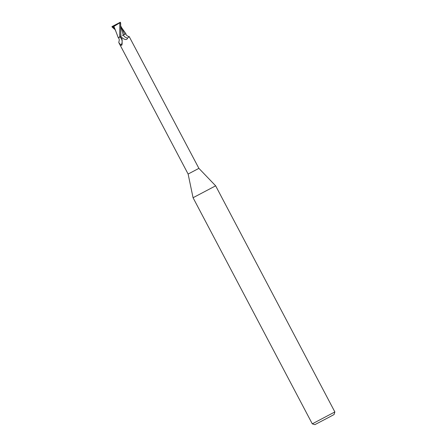 <?xml version="1.0" encoding="UTF-8"?>
<svg xmlns="http://www.w3.org/2000/svg" width="447" height="447" viewBox="0 0 447 447"><rect width="100%" height="100%" fill="white"/><g stroke="black" fill="none" stroke-linecap="round" stroke-linejoin="round"><path stroke-width="0.67" d="M119.315 37.207L120.243 37.352L121.584 38.381L122.16 39.727L122.12 43.895L121.863 45.002L121.003 45.203L118.852 42.672L188.12 174.045L193.065 197.73L215.65 185.823L334.864 411.944L312.285 423.851L314.872 424.65L328.657 417.442L334.065 414.531L334.864 411.944M188.12 174.045L198.898 168.363L215.65 185.823M115.505 30.379L113.89 26.446L119.517 22.981L119.824 23.233L119.662 37.028L118.326 37.716M122.439 35.514L124.668 34.363M120.958 26.926L123.316 35.05L124.652 34.341L123.322 35.084M121.69 27.77L125.881 33.704C125.942 35.067 127.054 36.045 129.222 36.632L127.579 38.09C127.015 39.9 125.423 39.984 122.802 38.347L120.746 36.458M198.898 168.363L129.222 36.632M121.863 45.002L121.746 45.287M120.243 37.352A6.588 6.191 -21.1 0 1 121.003 45.203M118.852 42.672L118.79 42.107C119.533 40.101 119.36 38.649 118.259 37.744M123.294 35.101A6.945 6.549 -34.7 0 0 127.579 38.09M124.635 34.385L125.898 33.698L124.635 34.385L122.098 28.541M120.332 22.233L117.405 23.764M119.662 37.028L120.712 36.475L120.779 33.223L120.645 22.797L119.83 22.741M120.958 36.341L120.656 36.509M115.739 30.921L113.342 26.351L114.873 25.093L119.6 22.624L119.517 22.981M113.331 26.323L113.957 26.429M114.443 28.452L113.354 26.362M111.918 26.63L112.672 26.233L114.376 28.574M114.186 29.021L114.493 28.306M114.957 29.441L112.197 27.2L112.622 26.502M112.136 26.513L112.65 26.239L112.136 26.513M117.377 23.769L112.65 26.239M112.672 26.233L114.873 25.093M120.93 36.358A9.588 9.041 -34.7 0 0 122.802 38.347M120.779 33.246L120.958 36.33M112.465 26.339L112.834 26.714M119.824 23.233L120.645 22.797M119.6 22.624L120.114 22.35M115.376 30.094L118.276 37.738M193.065 197.73L312.285 423.851M122.171 28.675L120.941 26.351"/></g></svg>
